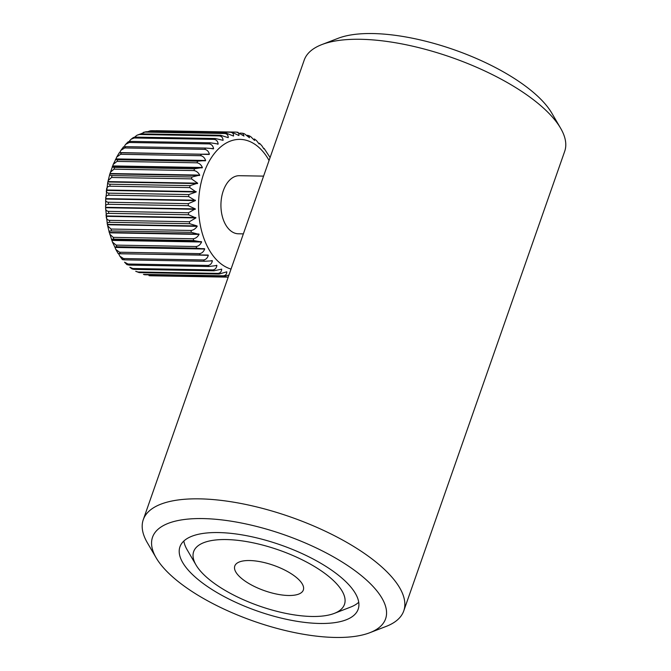 <?xml version="1.0" encoding="UTF-8"?>
<svg xmlns="http://www.w3.org/2000/svg" width="671" height="671" viewBox="0 0 671 671"><rect width="100%" height="100%" fill="white"/><g stroke="black" fill="none" stroke-linecap="round" stroke-linejoin="round"><path stroke-width="1.01" d="M319.681 623.468A94.418 35.043 -160.7 0 0 358.171 609.218A94.418 35.043 -160.7 0 0 316.091 560.612A94.418 35.043 -160.7 0 0 218.436 532.564A94.418 35.043 -160.7 0 0 179.945 546.806A94.418 35.043 -160.7 0 0 222.026 595.42A94.418 35.043 -160.7 0 0 319.681 623.468M202.86 518.582A123.472 45.821 -160.7 0 0 156.192 557.886A123.472 45.821 -160.7 0 0 335.257 637.45A123.472 45.821 -160.7 0 0 369.83 632.703A123.472 45.821 -160.7 0 0 349.708 566.945A123.472 45.821 -160.7 0 0 202.86 518.582M369.83 632.703L386.144 626.412A137.991 51.214 -160.7 0 0 403.757 610.895A137.991 51.214 -160.7 0 0 342.252 539.845A137.991 51.214 -160.7 0 0 199.53 498.855A137.991 51.214 -160.7 0 0 143.275 519.673A137.991 51.214 -160.7 0 0 147.368 542.789L156.192 557.886M403.757 610.895L564.697 151.327A137.991 51.214 -160.7 0 0 560.604 128.211A137.991 51.214 -160.7 0 0 360.47 39.287A137.991 51.214 -160.7 0 0 321.837 44.588A137.991 51.214 -160.7 0 0 304.215 60.105L143.275 519.673M560.604 128.211L551.788 113.114A123.472 45.821 -160.7 0 0 372.715 33.55A123.472 45.821 -160.7 0 0 338.15 38.297L321.837 44.588M288.53 595.496A36.318 13.479 -160.7 0 0 303.334 590.019A36.318 13.479 -160.7 0 0 287.146 571.323A36.318 13.479 -160.7 0 0 249.587 560.537A36.318 13.479 -160.7 0 0 234.783 566.014A36.318 13.479 -160.7 0 0 250.971 584.709A36.318 13.479 -160.7 0 0 288.53 595.496M226.228 539.559A79.891 29.65 -160.7 0 0 196.024 564.99A79.891 29.65 -160.7 0 0 311.898 616.473A79.891 29.65 -160.7 0 0 334.259 613.403A79.891 29.65 -160.7 0 0 321.241 570.853A79.891 29.65 -160.7 0 0 226.228 539.559M183.846 541.027A94.418 35.043 -160.7 0 0 187.201 549.893L196.024 564.99M334.259 613.403L350.572 607.104A94.418 35.043 -160.7 0 0 358.733 602.273M237.383 132.237L243.984 136.054L242.759 133.269L244.395 133.772L249.486 137.756L248.782 135.592L250.677 136.59L254.552 140.457L254.368 138.956L256.523 140.616L259.149 143.98L259.484 143.258L261.824 145.699L263.837 148.853L264.106 148.408L270.094 157.551M248.782 135.592L246.978 135.257M242.759 133.269L240.31 133.093M123.732 147.31C122.927 146.882 123.581 146.664 125.703 146.655A72.627 44.856 91 0 0 124.722 147.956L120.931 150.27L119.547 152.871L121.476 152.803A72.627 44.856 91 0 0 120.604 154.288L116.754 157.014L115.815 159.22C114.984 159.505 115.638 159.681 117.752 159.757A72.627 44.856 91 0 0 116.997 161.401L113.214 164.403L112.594 166.274C111.797 166.903 112.468 167.272 114.59 167.389A72.627 44.856 91 0 0 114.271 168.278A72.627 44.856 91 0 0 113.961 169.167L193.919 170.577A72.627 44.856 -89 0 1 194.229 169.679A72.627 44.856 -89 0 1 194.548 168.798L202.39 167.498C201.132 164.739 199.321 163.179 196.955 162.81A72.627 44.856 -89 0 1 197.71 161.166L205.636 160.486C204.596 157.668 202.902 156.075 200.562 155.697A72.627 44.856 -89 0 1 201.434 154.213L209.386 154.162C208.564 151.336 206.995 149.734 204.68 149.356A72.627 44.856 -89 0 1 205.661 148.065L213.596 148.643C212.984 145.85 211.541 144.265 209.251 143.896A72.627 44.856 -89 0 1 210.325 142.806L218.184 144.005C217.79 141.287 216.465 139.753 214.2 139.383A72.627 44.856 -89 0 1 215.341 138.52L223.082 140.323C222.898 137.731 221.682 136.255 219.442 135.911A72.627 44.856 -89 0 1 220.642 135.274L228.224 137.664C228.232 135.223 227.125 133.839 224.902 133.512A72.627 44.856 -89 0 1 226.144 133.126L233.516 136.054C233.701 133.814 232.694 132.548 230.497 132.237A72.627 44.856 -89 0 1 231.755 132.112L238.884 135.534C239.228 133.529 238.306 132.388 236.133 132.112L237.878 132.271M217.958 144.206L217.228 143.988M213.386 148.887L211.617 148.61M209.201 154.447L119.732 152.585M202.248 167.851L112.594 166.274L109.725 174.334L107.729 182.487L105.666 199.648L105.641 208.429L107.285 223.871L107.654 225.775L111 229.046A72.627 44.856 91 0 0 111.445 230.941L191.394 232.351A72.627 44.856 -89 0 1 190.958 230.455L111 229.046M205.469 160.797L115.815 159.22L113.214 164.403M125.729 144.299L128.178 141.799L130.367 141.396A72.627 44.856 91 0 0 129.293 142.487L125.729 144.299L124.697 145.657M131.105 139.224L133.361 137.513L135.383 137.11A72.627 44.856 91 0 0 134.242 137.983L131.105 139.224L129.62 140.767M137.01 135.206L140.684 133.873A72.627 44.856 91 0 0 139.484 134.502L137.01 135.206L134.946 136.834M143.326 132.38L146.186 131.726A72.627 44.856 91 0 0 144.944 132.103L140.725 133.873M149.876 130.87L151.797 130.702A72.627 44.856 91 0 0 150.539 130.828L147.326 131.742M263.586 176.121L239.388 175.701A29.054 17.941 91 0 0 223.3 190.757A29.054 17.941 91 0 0 238.373 233.793L243.363 233.877M156.175 130.702L236.133 132.112M231.755 132.112L151.797 130.702M150.539 130.828L230.497 132.237M226.144 133.126L146.186 131.726M144.944 132.103L224.902 133.512M220.642 135.274L140.684 133.873M139.484 134.502L219.442 135.911M215.341 138.52L135.383 137.11M134.242 137.983L214.2 139.383M210.325 142.806L130.367 141.396M129.293 142.487L209.251 143.896M205.661 148.065L125.703 146.655M124.722 147.956L204.68 149.356M201.434 154.213L121.476 152.803M120.604 154.288L200.562 155.697M197.71 161.166L117.752 159.757M116.997 161.401L196.955 162.81M194.548 168.798L114.59 167.389M191.99 176.993L112.032 175.584A72.627 44.856 91 0 0 111.545 177.48L191.503 178.88A72.627 44.856 -89 0 1 191.99 176.993L199.706 175.106C198.247 172.447 196.309 170.937 193.919 170.577M190.078 185.624L110.119 184.223A72.627 44.856 91 0 0 109.792 186.194L189.742 187.595A72.627 44.856 -89 0 1 190.078 185.624L197.635 183.175L191.503 178.88M188.853 194.565L108.895 193.156A72.627 44.856 91 0 0 108.719 195.169L188.668 196.578A72.627 44.856 -89 0 1 188.853 194.565L196.142 191.99L189.742 187.595M188.325 203.657L108.366 202.248A72.627 44.856 91 0 0 108.341 204.278L188.299 205.687A72.627 44.856 -89 0 1 188.325 203.657L195.395 200.612L188.668 196.578M188.501 212.766L108.543 211.357A72.627 44.856 91 0 0 108.677 213.378L188.635 214.779A72.627 44.856 -89 0 1 188.501 212.766L195.303 208.899L188.299 205.687M189.381 221.74L109.423 220.34A72.627 44.856 91 0 0 109.717 222.311L189.675 223.711A72.627 44.856 -89 0 1 189.381 221.74L195.915 217.924L188.635 214.779M193.189 238.759L113.24 237.349A72.627 44.856 91 0 0 113.827 239.136L193.776 240.545A72.627 44.856 -89 0 1 193.189 238.759C195.588 238.49 197.551 237.039 199.077 234.405L191.394 232.351M196.066 246.525L116.108 245.116A72.627 44.856 91 0 0 116.829 246.76L196.788 248.169A72.627 44.856 -89 0 1 196.066 246.525C198.431 246.249 200.277 244.739 201.594 242.005L193.776 240.545M199.513 253.63L119.564 252.221A72.627 44.856 91 0 0 120.403 253.705L200.361 255.114A72.627 44.856 -89 0 1 199.513 253.63C201.862 253.344 203.581 251.801 204.689 249.016L196.788 248.169M203.506 259.962L123.548 258.561A72.627 44.856 91 0 0 124.504 259.853L204.454 261.262A72.627 44.856 -89 0 1 203.506 259.962C205.821 259.677 207.423 258.134 208.312 255.332L200.361 255.114M207.951 265.422L128.002 264.022A72.627 44.856 91 0 0 129.05 265.104L209.008 266.513A72.627 44.856 -89 0 1 207.951 265.422C210.249 265.137 211.726 263.611 212.397 260.843L204.454 261.262M212.808 269.927L132.85 268.517A72.627 44.856 91 0 0 133.974 269.381L213.932 270.79A72.627 44.856 -89 0 1 212.808 269.927C215.072 269.65 216.431 268.165 216.892 265.481L209.008 266.513M217.974 273.399L138.025 271.99A72.627 44.856 91 0 0 139.207 272.619L219.165 274.028A72.627 44.856 -89 0 1 217.974 273.399C220.222 273.139 221.464 271.721 221.715 269.155L213.932 270.79M223.384 275.789L143.435 274.38A72.627 44.856 91 0 0 144.659 274.758L224.617 276.167A72.627 44.856 -89 0 1 223.384 275.789C225.607 275.546 226.748 274.221 226.798 271.814L219.165 274.028M228.249 277.039L148.996 275.647A72.627 44.856 91 0 0 150.254 275.773L228.207 277.148M150.254 275.773L148.996 275.647M144.659 274.758L143.435 274.38M139.207 272.619L135.71 271.294L138.025 271.99M133.974 269.381L132.011 268.928L129.864 267.268L132.85 268.517M129.05 265.104L126.903 264.617L124.554 262.185L128.002 264.022M124.504 259.853C122.382 259.761 121.728 259.484 122.541 259.031M120.403 253.705L118.473 253.47L119.866 256.188L123.548 258.561M116.829 246.76L114.875 247.121L115.806 249.427L119.564 252.221M112.418 242.021L114.875 247.121L204.529 248.698M113.827 239.136C111.705 239.17 111.034 239.48 111.814 240.075L112.409 242.021L116.108 245.116M111.445 230.941C109.314 231.009 108.601 231.512 109.323 232.451L111.814 240.075L201.468 241.652M109.692 234.095L113.24 237.349M107.654 225.775L109.323 232.451L198.977 234.028M109.717 222.311C107.578 222.42 106.815 223.099 107.444 224.366L197.098 225.942L189.675 223.711M195.915 217.924L106.261 216.347C106.161 218.687 107.217 220.021 109.423 220.34M108.677 213.378C106.521 213.521 105.699 214.376 106.211 215.945L195.865 217.521M195.311 209.302L105.657 207.725C105.397 209.855 106.353 211.063 108.543 211.357M108.341 204.278C106.169 204.462 105.272 205.469 105.649 207.314L195.303 208.899M195.395 200.612L105.741 199.035C105.322 200.914 106.194 201.988 108.366 202.248M108.719 195.169C106.53 195.378 105.54 196.528 105.758 198.624L195.412 200.21M196.142 191.99L106.488 190.413C105.943 192.015 106.739 192.921 108.895 193.156M109.792 186.194C107.578 186.421 106.496 187.695 106.538 190.01L196.192 191.587M197.551 183.569L107.897 181.992C107.243 183.284 107.981 184.03 110.119 184.223M111.545 177.48L108.123 180.616M199.597 175.475L109.943 173.898C109.205 174.871 109.901 175.433 112.032 175.584M113.961 169.167L110.338 172.313M190.958 230.455C193.374 230.203 195.446 228.828 197.173 226.337L197.098 225.942M118.658 253.755L208.127 255.047M210.728 260.818L212.195 260.608M216.012 265.464L216.666 265.28M228.945 275.051L224.617 276.167M269.071 160.478A65.364 40.369 91 0 0 203.833 173.277A65.364 40.369 91 0 0 231.034 269.071M204.689 249.016L115.035 247.44M201.594 242.005L111.94 240.428M199.077 234.405L109.423 232.82M197.173 226.337L107.519 224.751M197.635 183.175L107.981 181.598M199.706 175.106L110.052 173.529M202.39 167.498L112.736 165.922M205.636 160.486L115.982 158.91M116.754 157.014L119.228 152.82M120.931 150.27L123.464 146.924M122.273 259.467L119.866 256.188M118.155 253.563L115.806 249.427"/></g></svg>
